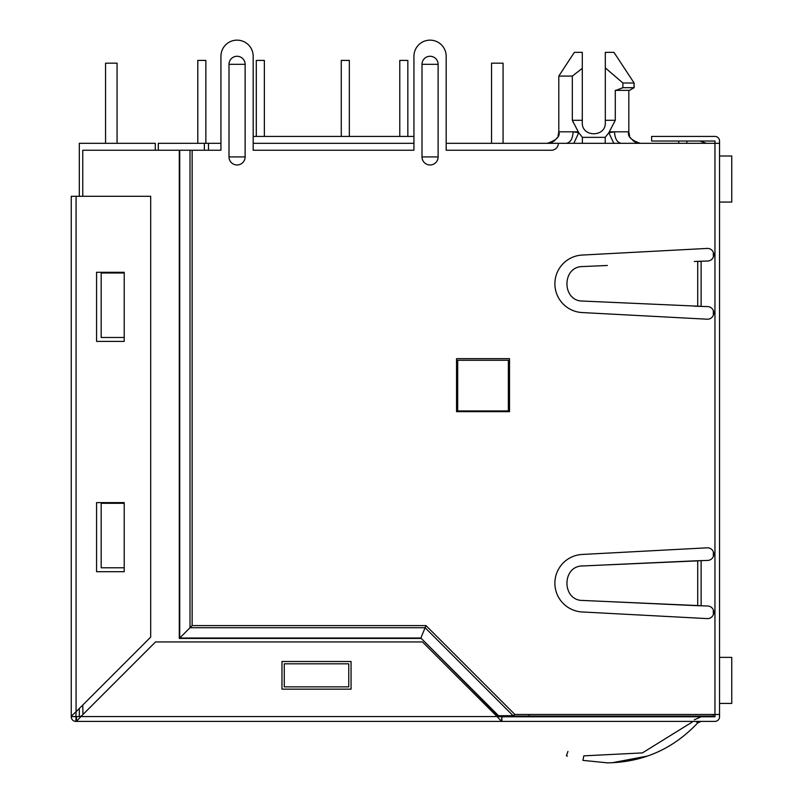 <?xml version="1.0" encoding="UTF-8"?>
<svg xmlns="http://www.w3.org/2000/svg" width="803" height="803" viewBox="0 0 803 803"><rect width="100%" height="100%" fill="white"/><g stroke="black" fill="none" stroke-linecap="round" stroke-linejoin="round"><path stroke-width="1.2" d="M629.582 135.948L628.809 131.812L628.809 90.358L628.809 131.812L614.486 131.812C614.917 138.758 617.186 142.593 621.281 143.325M628.809 90.358L615.289 90.358L615.289 120.299L605.321 120.299L605.321 52.356L613.954 52.356L634.109 82.99L633.989 87.597M613.954 52.356L634.109 82.99L622.877 82.99L622.877 87.698L615.981 90.358C633.828 90.358 633.828 90.358 615.981 90.358L615.289 90.358M529.087 714.489L529.087 716.095L713.335 716.095L713.335 714.489M713.335 614.666L713.335 609.939M713.335 556.479L713.335 551.751M713.335 315.268L713.335 310.54M713.335 257.09L713.335 252.353M529.087 716.095L496.615 716.095M446.177 143.325L446.177 56.27L446.177 150.231L551.43 150.231A6.906 6.906 0 0 0 558.336 143.325L446.177 143.325L491.546 143.325L491.546 63.176L503.069 63.176L503.069 143.325L719.548 143.325L719.548 716.788A4.607 4.607 0 0 1 714.951 721.395L76.074 721.395L501.915 721.395L501.915 716.788L501.494 721.355L497.077 716.557L501.544 716.788M158.301 150.231L158.301 143.325L204.353 143.325L204.353 150.231M197.799 60.416L197.799 143.325L197.799 60.416L197.799 143.325L197.799 60.416L197.799 143.325L197.799 60.416L197.799 143.325L197.799 60.416L197.799 143.325L197.799 60.416L197.799 143.325L197.799 60.416L197.799 143.325L197.799 60.416L197.799 143.325L197.799 60.416L205.859 60.416L205.859 143.325L220.935 143.325L204.353 143.325M253.186 143.325L413.936 143.325L253.186 143.325M574.828 143.325L576.062 143.325M629.602 143.325L621.241 143.325M566.366 143.325L563.636 143.325M619.173 143.325L618.089 143.325M613.422 143.325L610.842 143.325M607.289 143.325L605.532 143.325M577.136 143.325L575.861 143.325M569.648 143.325L568.343 143.325M208.499 143.325L208.499 150.231M413.936 56.27L413.936 150.231L253.186 150.231L253.186 56.27L253.186 136.42L413.936 136.42L413.936 56.27A16.12 16.12 0 0 1 430.057 40.15A16.12 16.12 0 0 1 446.177 56.27M678.786 143.325L678.786 141.027M686.846 143.325L686.846 141.027M706.429 143.325L699.905 141.027M457.69 360.276L508.359 360.276L508.359 410.945L457.69 410.945L457.69 360.276M566.326 143.325C570.431 142.593 572.7 138.758 573.131 131.812L578.762 132.716L573.814 143.325M578.17 131.812L558.798 131.812L558.798 76.074L572.318 76.074L572.318 120.299L578.762 132.716L582.386 137.343L582.386 143.325M605.221 143.325L605.221 137.343L608.845 132.716L613.793 143.325M615.289 120.299L608.845 132.716L614.486 131.812L609.437 131.812M582.285 122.598C581.613 137.474 605.994 137.474 605.321 122.598C605.994 137.474 581.613 137.474 582.285 122.598L582.285 120.299L572.318 120.299L573.051 122.026M605.321 120.299L605.321 122.598M572.318 76.074L582.285 68.345L582.285 120.299M558.798 76.074L574.346 52.356L582.285 52.356L582.285 68.345M605.321 67.894L622.877 82.99M629.502 90.358L634.109 87.698L622.877 87.698M491.546 63.176L491.546 143.325L491.546 63.176M399.774 60.416L399.774 136.42L399.774 60.416L399.774 136.42L399.774 60.416L399.774 136.42L399.774 60.416L399.774 136.42L399.774 60.416L399.774 136.42L399.774 60.416L399.774 136.42L399.774 60.416L399.774 136.42L399.774 60.416L399.774 136.42L399.774 60.416L407.834 60.416L407.834 136.42M341.275 60.416L341.275 136.42L341.275 60.416L341.275 136.42L341.275 60.416L341.275 136.42L341.275 60.416L341.275 136.42L341.275 60.416L341.275 136.42L341.275 60.416L341.275 136.42L341.275 60.416L341.275 136.42L341.275 60.416L341.275 136.42L341.275 60.416L349.335 60.416L349.335 136.42M256.287 60.416L256.287 136.42L256.287 60.416L256.287 136.42L256.287 60.416L256.287 136.42L256.287 60.416L256.287 136.42L256.287 60.416L256.287 136.42L256.287 60.416L256.287 136.42L256.287 60.416L256.287 136.42L256.287 60.416L256.287 136.42L256.287 60.416L264.358 60.416L264.358 136.42M117.067 143.325L117.067 63.176L105.554 63.176L105.554 143.325M155.3 150.231L155.3 143.325L79.306 143.325L79.306 196.293M79.306 708.497L79.306 716.326L81.143 716.326M607.409 302.159L701.129 306.314L701.129 261.316L697.717 261.467L697.717 306.164L582.908 301.065C561.648 301.466 561.618 266.164 582.908 266.556L607.409 265.472M694.314 306.164L707.875 306.616A6.304 6.304 0 0 1 713.787 313.311A6.304 6.304 0 0 1 707.052 319.192L582.145 312.558A28.788 28.788 0 0 1 554.883 283.81A28.788 28.788 0 0 1 582.145 255.063L707.052 248.428A6.304 6.304 0 0 1 713.787 254.31A6.304 6.304 0 0 1 707.875 261.015L694.314 261.467M607.409 564.87L697.717 560.865L697.717 605.562L694.314 605.562L707.875 606.014A6.304 6.304 0 0 1 713.787 612.709A6.304 6.304 0 0 1 707.052 618.591L582.145 611.956A28.788 28.788 0 0 1 554.883 583.209A28.788 28.788 0 0 1 582.145 554.461L707.052 547.827A6.304 6.304 0 0 1 713.787 553.709A6.304 6.304 0 0 1 707.875 560.414L694.314 560.865L701.129 560.715L701.129 605.713L582.908 600.463C561.648 600.865 561.618 565.563 582.908 565.954L694.314 560.865M456.546 411.638L509.514 411.638L509.514 358.66L456.546 358.66L456.546 411.638M421.997 64.33L421.997 156.916A8.06 8.06 0 0 0 430.057 164.976A8.06 8.06 0 0 0 438.117 156.916L438.117 64.33A8.06 8.06 0 0 0 430.057 56.27A8.06 8.06 0 0 0 421.997 64.33L438.117 64.33M229.006 64.33L229.006 156.916A8.06 8.06 0 0 0 237.066 164.976A8.06 8.06 0 0 0 245.126 156.916L245.126 64.33A8.06 8.06 0 0 0 237.066 56.27A8.06 8.06 0 0 0 229.006 64.33L245.126 64.33M253.186 56.27A16.12 16.12 0 0 0 237.066 40.15A16.12 16.12 0 0 0 220.935 56.27L220.935 150.231L82.759 150.231L82.759 196.293M495.009 714.489L496.726 714.489L498.543 715.694L513.077 715.694L514.894 714.489L719.548 714.489M501.915 716.788L714.951 716.788L714.951 141.027L651.614 141.027L651.614 136.42L714.951 136.42A4.607 4.607 0 0 1 719.548 141.027L719.548 143.325M514.894 714.489L426.002 625.597L420.862 638.014L179.721 638.014L179.721 150.231M694.314 605.562L607.409 601.557M426.002 625.597L192.148 625.597L179.3 638.445L179.3 150.231M220.935 56.27L220.935 143.325M496.726 714.489L420.862 638.014L498.543 715.694M76.456 716.788L76.496 721.355L76.074 716.497L75.843 721.395A4.607 4.607 0 0 1 71.246 716.637L71.246 196.293L150.693 196.293L150.693 637.1L76.074 711.719L75.924 716.497L71.236 716.637L80.912 716.557L155.531 641.938L422.458 641.938L497.077 716.557L76.084 716.547M696.06 721.395L697.717 722.901L701.129 721.395L697.717 722.901C673.125 748.968 643.022 762.288 607.409 762.85L582.908 760.371C561.638 754.679 561.638 754.679 582.908 760.371C561.638 754.679 561.638 754.679 582.908 760.371C561.638 754.679 561.638 754.679 582.908 760.371L583.831 755.854L642.4 752.913L692.206 722.058M583.831 755.854C563.264 750.353 563.264 750.353 583.831 755.854M701.129 716.788L694.314 719.799M647.72 756.004L612.187 762.76M566.406 755.753L567.4 756.105L566.406 755.753L567.942 751.417M76.496 721.355L80.912 716.557L76.496 721.355M281.973 689.155L351.062 689.155L351.062 661.511L281.973 661.511L281.973 689.155M71.286 716.146L76.074 711.719L76.074 196.293M82.759 705.044L82.99 714.489M115 337.471L101.178 337.471L101.178 272.99L124.214 272.99L124.214 272.297L96.571 272.297L96.571 341.385L124.214 341.385L124.214 272.99M348.763 682.239L348.763 686.846L284.272 686.846L284.272 663.82L348.763 663.82L348.763 686.846M115 567.781L101.178 567.781L101.178 503.29L124.214 503.29L124.214 502.608L96.571 502.608L96.571 571.696L124.214 571.696L124.214 503.29M101.178 567.781L124.214 567.781M101.178 337.471L124.214 337.471M719.548 155.993L731.764 155.993L731.764 202.055L719.548 202.055M719.548 657.366L731.764 657.366L731.764 703.428L719.548 703.428M605.221 137.343L582.386 137.343M192.148 625.597L192.148 150.231M229.006 156.916L245.126 156.916M421.997 156.916L438.117 156.916M513.077 715.694L425.118 627.735L190.01 627.735L190.01 150.231M420.682 638.445L179.3 638.445M547.666 143.325L547.285 143.325C556.569 140.174 560.404 136.339 558.798 131.812L558.025 135.948M557.332 137.443L556.359 138.909M554.833 140.505L553.839 141.278M552.735 141.95L551.32 142.593M630.285 137.443L631.258 138.909M632.794 140.515L633.778 141.278M634.872 141.95L636.287 142.593M639.951 143.325L640.332 143.325C631.038 140.174 627.203 136.339 628.809 131.812M634.109 87.698L634.109 82.99"/></g></svg>
